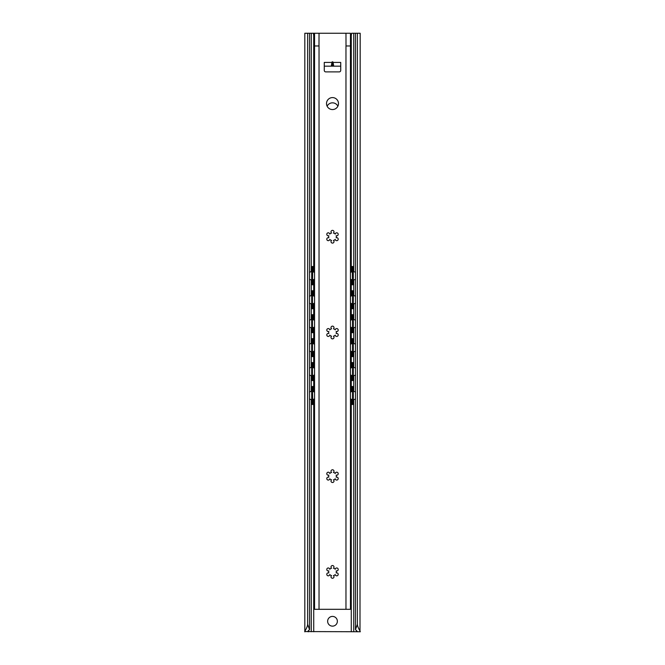 <?xml version="1.0" encoding="UTF-8"?>
<svg xmlns="http://www.w3.org/2000/svg" width="665" height="665" viewBox="0 0 665 665"><rect width="100%" height="100%" fill="white"/><g stroke="black" fill="none" stroke-linecap="round" stroke-linejoin="round"><path stroke-width="1" d="M357.188 631.567L356.872 631.75C357.604 631.775 357.13 631.077 355.467 629.664L357.379 624.269C357.388 627.677 361.353 632.415 359.998 631.75L304.819 631.567L304.819 33.25L307.621 33.25L307.621 624.269L309.533 629.664C307.87 631.077 307.396 631.775 308.128 631.75L307.812 631.567M357.379 624.269L357.379 33.25L360.181 33.25L359.998 631.75M305.002 631.75C303.647 632.415 307.612 627.677 307.621 624.269M355.467 629.664L355.467 33.25L353.73 33.25L353.73 271.686M350.455 42.701L351.577 33.25L353.73 33.25M345.966 609.306L345.966 45.968L350.455 45.968L350.455 609.306L319.034 609.306L319.034 45.968L314.545 45.968L314.545 33.25L313.722 33.25M327.122 106.192A5.985 5.985 0 0 1 337.878 106.192M329.973 609.306L335.027 609.306M337.363 621.276A4.863 4.863 0 0 1 332.5 626.139A4.863 4.863 0 0 1 327.637 621.276A4.863 4.863 0 0 1 332.5 616.413A4.863 4.863 0 0 1 337.363 621.276M309.533 629.664L309.533 33.25L313.423 33.25L314.545 42.701M309.533 33.25L307.621 33.25M357.379 33.25L355.467 33.25M314.063 391.943L314.063 386.515L311.702 386.515L311.702 400.729L311.985 404.47L314.545 404.47M312.45 380.53L312.45 362.575L311.702 362.575L311.702 380.53L313.315 380.53L313.315 375.459M312.45 356.59L312.45 338.635L311.702 338.635L311.702 356.59L313.315 356.59L313.315 351.519M312.45 332.65L312.45 314.695L311.702 314.695L311.702 332.65L313.315 332.65L313.315 327.579M311.702 270.256L311.985 266.515L312.733 266.515L312.45 284.77L311.702 284.77L311.702 270.256L312.45 270.256M312.45 308.71L312.45 290.755L311.702 290.755L311.702 308.71L313.315 308.71L313.315 303.639M314.063 386.515L314.545 386.515M312.45 386.515L312.733 404.47M312.45 362.575L314.545 362.575M312.45 338.635L314.545 338.635M312.45 314.695L314.545 314.695M312.45 284.77L313.315 284.77L313.315 279.699M312.733 266.515L314.545 266.515M312.45 290.755L314.545 290.755M314.545 380.53L313.315 380.53M314.545 356.59L313.315 356.59M314.545 332.65L313.315 332.65M314.545 284.77L313.315 284.77M314.545 308.71L313.315 308.71M352.55 290.755L353.298 290.755L353.298 308.71L352.55 308.71L352.55 290.755L350.455 290.755M351.685 391.585L351.685 386.515L353.298 386.515L353.298 400.729L353.015 404.47L352.267 404.47L352.55 400.729L353.298 400.729M351.685 386.515L350.455 386.515M353.298 362.575L353.298 380.53L352.55 380.53L352.55 362.575L353.298 362.575M353.298 338.635L353.298 356.59L352.55 356.59L352.55 338.635L353.298 338.635M353.298 314.695L353.298 332.65L352.55 332.65L352.55 314.695L353.298 314.695M353.298 270.256L353.298 284.77L352.55 284.77L352.267 266.515L353.015 266.515L353.298 270.256L352.55 270.256M350.455 404.47L352.267 404.47M352.55 386.515L352.55 400.729M351.685 367.645L351.685 362.575L352.55 362.575M350.455 380.53L352.55 380.53M351.685 343.705L351.685 338.635L352.55 338.635M350.455 356.59L352.55 356.59M351.685 319.765L351.685 314.695L352.55 314.695M350.455 332.65L352.55 332.65M350.455 308.71L352.55 308.71M350.455 284.77L352.55 284.77M351.685 271.885L351.685 266.515L352.267 266.515M351.685 362.575L350.455 362.575M351.685 338.635L350.455 338.635M351.685 314.695L350.455 314.695M351.685 266.515L350.455 266.515M319.034 609.306L314.545 609.306L314.545 45.968M350.455 45.968L350.455 33.25L313.423 33.25M338.485 103.574A5.985 5.985 0 0 1 332.5 109.559A5.985 5.985 0 0 1 326.515 103.574A5.985 5.985 0 0 1 332.5 97.589A5.985 5.985 0 0 1 338.485 103.574M332.151 61.828L333.065 62.427L340.729 62.427L340.729 70.399A1.496 1.496 0 0 1 339.233 71.895L325.767 71.895A1.496 1.496 0 0 1 324.271 70.399L324.271 62.427L331.935 62.427L332.151 61.828L332.151 66.168L340.729 66.168M335.235 569.24A1.496 1.496 0 0 1 337.047 568.01A1.496 1.496 0 0 1 338.144 569.905A1.496 1.496 0 0 1 336.174 570.861A3.815 3.815 0 0 1 336.174 572.939A1.496 1.496 0 0 1 338.144 573.895A1.496 1.496 0 0 1 337.047 575.79A1.496 1.496 0 0 1 335.235 574.56A3.815 3.815 0 0 1 333.439 575.599A1.496 1.496 0 0 1 333.597 577.785A1.496 1.496 0 0 1 331.403 577.785A1.496 1.496 0 0 1 331.561 575.599A3.815 3.815 0 0 1 329.765 574.56A1.496 1.496 0 0 1 327.953 575.79A1.496 1.496 0 0 1 326.856 573.895A1.496 1.496 0 0 1 328.826 572.939A3.815 3.815 0 0 1 328.826 570.861A1.496 1.496 0 0 1 326.856 569.905A1.496 1.496 0 0 1 327.953 568.01A1.496 1.496 0 0 1 329.765 569.24A3.815 3.815 0 0 1 331.561 568.201A1.496 1.496 0 0 1 331.403 566.015A1.496 1.496 0 0 1 333.597 566.015A1.496 1.496 0 0 1 333.439 568.201A3.815 3.815 0 0 1 335.235 569.24M335.235 473.48A1.496 1.496 0 0 1 337.047 472.25A1.496 1.496 0 0 1 338.144 474.145A1.496 1.496 0 0 1 336.174 475.101A3.815 3.815 0 0 1 336.174 477.179A1.496 1.496 0 0 1 338.144 478.135A1.496 1.496 0 0 1 337.047 480.03A1.496 1.496 0 0 1 335.235 478.8A3.815 3.815 0 0 1 333.439 479.839A1.496 1.496 0 0 1 333.597 482.025A1.496 1.496 0 0 1 331.403 482.025A1.496 1.496 0 0 1 331.561 479.839A3.815 3.815 0 0 1 329.765 478.8A1.496 1.496 0 0 1 327.953 480.03A1.496 1.496 0 0 1 326.856 478.135A1.496 1.496 0 0 1 328.826 477.179A3.815 3.815 0 0 1 328.826 475.101A1.496 1.496 0 0 1 326.856 474.145A1.496 1.496 0 0 1 327.953 472.25A1.496 1.496 0 0 1 329.765 473.48A3.815 3.815 0 0 1 331.561 472.441A1.496 1.496 0 0 1 331.403 470.255A1.496 1.496 0 0 1 333.597 470.255A1.496 1.496 0 0 1 333.439 472.441A3.815 3.815 0 0 1 335.235 473.48M335.235 329.84A1.496 1.496 0 0 1 337.047 328.61A1.496 1.496 0 0 1 338.144 330.505A1.496 1.496 0 0 1 336.174 331.461A3.815 3.815 0 0 1 336.174 333.539A1.496 1.496 0 0 1 338.144 334.495A1.496 1.496 0 0 1 337.047 336.39A1.496 1.496 0 0 1 335.235 335.16A3.815 3.815 0 0 1 333.439 336.199A1.496 1.496 0 0 1 333.597 338.385A1.496 1.496 0 0 1 331.403 338.385A1.496 1.496 0 0 1 331.561 336.199A3.815 3.815 0 0 1 329.765 335.16A1.496 1.496 0 0 1 327.953 336.39A1.496 1.496 0 0 1 326.856 334.495A1.496 1.496 0 0 1 328.826 333.539A3.815 3.815 0 0 1 328.826 331.461A1.496 1.496 0 0 1 326.856 330.505A1.496 1.496 0 0 1 327.953 328.61A1.496 1.496 0 0 1 329.765 329.84A3.815 3.815 0 0 1 331.561 328.801A1.496 1.496 0 0 1 331.403 326.615A1.496 1.496 0 0 1 333.597 326.615A1.496 1.496 0 0 1 333.439 328.801A3.815 3.815 0 0 1 335.235 329.84M335.235 234.08A1.496 1.496 0 0 1 337.047 232.85A1.496 1.496 0 0 1 338.144 234.745A1.496 1.496 0 0 1 336.174 235.701A3.815 3.815 0 0 1 336.174 237.779A1.496 1.496 0 0 1 338.144 238.735A1.496 1.496 0 0 1 337.047 240.63A1.496 1.496 0 0 1 335.235 239.4A3.815 3.815 0 0 1 333.439 240.439A1.496 1.496 0 0 1 333.597 242.625A1.496 1.496 0 0 1 331.403 242.625A1.496 1.496 0 0 1 331.561 240.439A3.815 3.815 0 0 1 329.765 239.4A1.496 1.496 0 0 1 327.953 240.63A1.496 1.496 0 0 1 326.856 238.735A1.496 1.496 0 0 1 328.826 237.779A3.815 3.815 0 0 1 328.826 235.701A1.496 1.496 0 0 1 326.856 234.745A1.496 1.496 0 0 1 327.953 232.85A1.496 1.496 0 0 1 329.765 234.08A3.815 3.815 0 0 1 331.561 233.041A1.496 1.496 0 0 1 331.403 230.855A1.496 1.496 0 0 1 333.597 230.855A1.496 1.496 0 0 1 333.439 233.041A3.815 3.815 0 0 1 335.235 234.08M333.714 66.168L333.065 62.427M324.271 66.168L331.286 66.168L331.935 62.427M332.151 66.168L331.286 66.168M356.374 631.75L356.374 630.445M353.73 279.899L353.73 295.626M353.73 303.839L353.73 319.566M353.73 327.779L353.73 343.506M353.73 351.719L353.73 367.446M353.73 375.659L353.73 391.386M353.73 399.599L353.73 631.75M351.278 35.794L351.278 266.515M351.278 284.77L351.278 290.755M351.278 308.71L351.278 314.695M351.278 332.65L351.278 338.635M351.278 356.59L351.278 362.575M351.278 380.53L351.278 386.515M351.278 404.47L351.278 631.75M313.722 35.794L313.722 266.515M313.722 284.77L313.722 290.755M313.722 308.71L313.722 314.695M313.722 332.65L313.722 338.635M313.722 356.59L313.722 362.575M313.722 380.53L313.722 386.515M313.722 404.47L313.722 631.75M311.27 33.25L311.27 271.686M311.27 279.899L311.27 295.626M311.27 303.839L311.27 319.566M311.27 327.779L311.27 343.506M311.27 351.719L311.27 367.446M311.27 375.659L311.27 391.386M311.27 399.599L311.27 631.75M308.627 631.75L308.627 630.445M312.45 400.729L311.702 400.729M313.315 404.47L313.315 399.399M313.315 391.585L313.315 386.515M313.315 367.645L313.315 362.575M313.315 343.705L313.315 338.635M313.315 319.765L313.315 314.695M313.315 271.885L313.315 266.515M313.315 295.825L313.315 290.755M314.063 404.47L314.063 399.042M314.063 380.53L314.063 375.102M314.063 368.003L314.063 362.575M314.063 356.59L314.063 351.162M314.063 344.063L314.063 338.635M314.063 332.65L314.063 327.222M314.063 320.123L314.063 314.695M314.063 284.77L314.063 279.342M314.063 272.243L314.063 266.515M314.063 308.71L314.063 303.282M314.063 296.183L314.063 290.755M351.685 404.47L351.685 399.399M351.685 380.53L351.685 375.459M351.685 356.59L351.685 351.519M351.685 332.65L351.685 327.579M351.685 308.71L351.685 303.639M351.685 295.825L351.685 290.755M351.685 284.77L351.685 279.699M350.937 404.47L350.937 399.042M350.937 391.943L350.937 386.515M350.937 380.53L350.937 375.102M350.937 368.003L350.937 362.575M350.937 356.59L350.937 351.162M350.937 344.063L350.937 338.635M350.937 332.65L350.937 327.222M350.937 320.123L350.937 314.695M350.937 308.71L350.937 303.282M350.937 296.183L350.937 290.755M350.937 284.77L350.937 279.342M350.937 272.243L350.937 266.515M318.992 45.968L319.034 33.25M346.008 45.968L345.966 33.25M332.849 66.168L332.849 61.828M355.467 392.076A4.156 4.156 0 0 0 353.298 391.344M352.55 391.369A4.156 4.156 0 0 0 350.455 392.292M350.455 398.692A4.156 4.156 0 0 0 352.55 399.615M353.298 399.64A4.156 4.156 0 0 0 355.467 398.909M355.467 368.136A4.156 4.156 0 0 0 353.298 367.404M352.55 367.429A4.156 4.156 0 0 0 350.455 368.352M350.455 374.752A4.156 4.156 0 0 0 352.55 375.675M353.298 375.7A4.156 4.156 0 0 0 355.467 374.969M355.467 344.196A4.156 4.156 0 0 0 353.298 343.464M352.55 343.489A4.156 4.156 0 0 0 350.455 344.412M350.455 350.812A4.156 4.156 0 0 0 352.55 351.735M353.298 351.76A4.156 4.156 0 0 0 355.467 351.029M355.467 320.256A4.156 4.156 0 0 0 353.298 319.524M352.55 319.549A4.156 4.156 0 0 0 350.455 320.472M350.455 326.872A4.156 4.156 0 0 0 352.55 327.795M353.298 327.82A4.156 4.156 0 0 0 355.467 327.089M355.467 296.316A4.156 4.156 0 0 0 353.298 295.584M352.55 295.609A4.156 4.156 0 0 0 350.455 296.532M350.455 302.932A4.156 4.156 0 0 0 352.55 303.855M353.298 303.88A4.156 4.156 0 0 0 355.467 303.149M355.467 272.376A4.156 4.156 0 0 0 353.298 271.644M352.55 271.669A4.156 4.156 0 0 0 350.455 272.592M350.455 278.992A4.156 4.156 0 0 0 352.55 279.915M353.298 279.94A4.156 4.156 0 0 0 355.467 279.209M314.545 392.292A4.156 4.156 0 0 0 312.45 391.369M311.702 391.344A4.156 4.156 0 0 0 309.533 392.076M309.533 398.909A4.156 4.156 0 0 0 311.702 399.64M312.45 399.615A4.156 4.156 0 0 0 314.545 398.692M314.545 368.352A4.156 4.156 0 0 0 312.45 367.429M311.702 367.404A4.156 4.156 0 0 0 309.533 368.136M309.533 374.969A4.156 4.156 0 0 0 311.702 375.7M312.45 375.675A4.156 4.156 0 0 0 314.545 374.752M314.545 344.412A4.156 4.156 0 0 0 312.45 343.489M311.702 343.464A4.156 4.156 0 0 0 309.533 344.196M309.533 351.029A4.156 4.156 0 0 0 311.702 351.76M312.45 351.735A4.156 4.156 0 0 0 314.545 350.812M314.545 320.472A4.156 4.156 0 0 0 312.45 319.549M311.702 319.524A4.156 4.156 0 0 0 309.533 320.256M309.533 327.089A4.156 4.156 0 0 0 311.702 327.82M312.45 327.795A4.156 4.156 0 0 0 314.545 326.872M314.545 296.532A4.156 4.156 0 0 0 312.45 295.609M311.702 295.584A4.156 4.156 0 0 0 309.533 296.316M309.533 303.149A4.156 4.156 0 0 0 311.702 303.88M312.45 303.855A4.156 4.156 0 0 0 314.545 302.932M314.545 272.592A4.156 4.156 0 0 0 312.45 271.669M311.702 271.644A4.156 4.156 0 0 0 309.533 272.376M309.533 279.209A4.156 4.156 0 0 0 311.702 279.94M312.45 279.915A4.156 4.156 0 0 0 314.545 278.992"/></g></svg>
